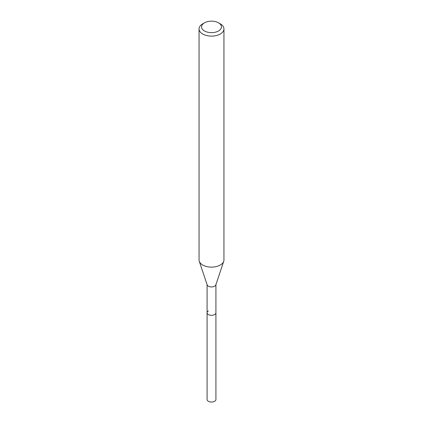 <?xml version="1.0" encoding="UTF-8"?>
<svg xmlns="http://www.w3.org/2000/svg" width="423" height="423" viewBox="0 0 423 423"><rect width="100%" height="100%" fill="white"/><g stroke="black" fill="none" stroke-linecap="round" stroke-linejoin="round"><path stroke-width="0.63" d="M207.074 284.616L207.074 399.486A4.426 2.554 0 0 0 209.808 401.85A4.426 2.554 0 0 0 214.63 401.295A4.426 2.554 0 0 0 215.926 399.486L215.926 312.761A4.426 2.554 180 0 1 214.63 314.569A4.426 2.554 180 0 1 209.808 315.124A4.426 2.554 180 0 1 207.074 312.761A4.426 2.554 180 0 1 208.37 310.958M223.719 261.298L215.846 284.859A4.426 2.554 180 0 1 214.63 286.181A4.426 2.554 180 0 1 210.205 286.815A4.426 2.554 180 0 1 207.154 284.859L199.281 261.298A12.447 7.186 0 0 0 207.852 266.807A12.447 7.186 0 0 0 220.298 265.02A12.447 7.186 0 0 0 223.719 261.298A12.447 7.186 0 0 0 223.947 259.939L223.947 28.928A12.447 7.186 180 0 1 220.298 34.009A12.447 7.186 180 0 1 206.736 35.569A12.447 7.186 180 0 1 199.053 28.928A12.447 7.186 180 0 1 202.702 23.852L204.462 22.831A9.956 5.748 180 0 1 218.538 22.831A9.956 5.748 180 0 1 218.538 30.964A9.956 5.748 180 0 1 204.462 30.964A9.956 5.748 180 0 1 204.462 22.831L202.702 23.852M207.074 312.761A4.426 2.554 0 0 0 209.808 315.124A4.426 2.554 0 0 0 214.63 314.569A4.426 2.554 0 0 0 215.926 312.761L215.926 284.616M199.053 28.928L199.053 259.939A12.447 7.186 0 0 0 199.281 261.298M218.538 22.831L220.298 23.852A12.447 7.186 180 0 1 223.947 28.928"/></g></svg>
